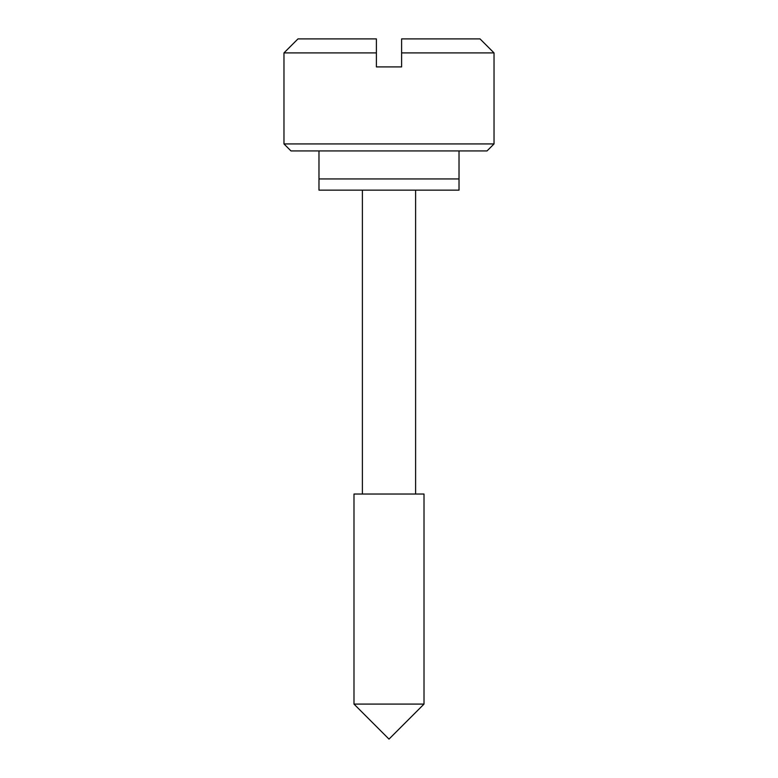 <?xml version="1.0" encoding="UTF-8"?>
<svg xmlns="http://www.w3.org/2000/svg" width="778" height="778" viewBox="0 0 778 778"><rect width="100%" height="100%" fill="white"/><g stroke="black" fill="none" stroke-linecap="round" stroke-linejoin="round"><path stroke-width="1.17" d="M424.01 704.09L389 739.1L353.99 704.09L353.99 494.03L353.99 704.09L424.01 704.09L424.01 494.03L424.01 704.09L353.99 704.09L389 739.1L424.01 704.09M362.392 494.03L362.392 190.143L362.392 494.03M415.608 190.143L415.608 494.03L415.608 190.143M290.972 150.932L283.97 143.93L283.97 52.904L376.396 52.904L376.396 38.9L297.974 38.9L283.97 52.904L283.97 143.93L494.03 143.93L487.028 150.932L290.972 150.932L487.028 150.932L494.03 143.93L494.03 52.904L494.03 143.93L283.97 143.93L290.972 150.932M459.02 150.932L459.02 178.94L459.02 150.932M318.98 178.94L318.98 150.932L318.98 178.94L459.02 178.94L318.98 178.94L459.02 178.94L459.02 190.143L459.02 178.94L318.98 178.94L318.98 190.143L459.02 190.143L318.98 190.143L318.98 178.94M494.03 52.904L401.604 52.904L401.604 66.908L376.396 66.908L376.396 52.904L283.97 52.904L297.974 38.9L376.396 38.9L376.396 66.908L401.604 66.908L401.604 52.904L494.03 52.904L480.026 38.9L401.604 38.9L401.604 52.904L401.604 38.9L480.026 38.9M424.01 494.03L353.99 494.03L424.01 494.03"/></g></svg>
